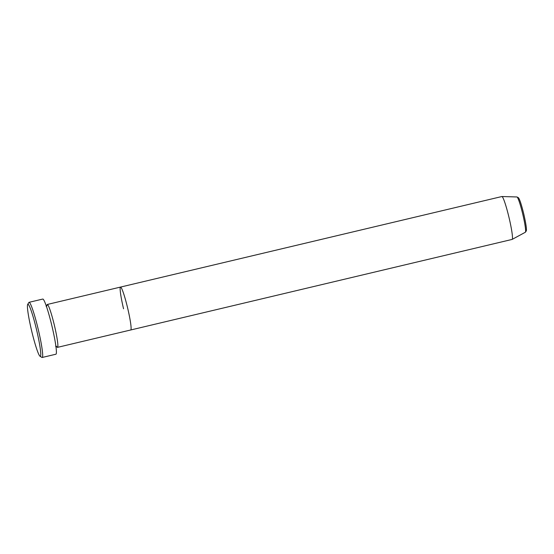<?xml version="1.0" encoding="UTF-8"?>
<svg xmlns="http://www.w3.org/2000/svg" width="554" height="554" viewBox="0 0 554 554"><rect width="100%" height="100%" fill="white"/><g stroke="black" fill="none" stroke-linecap="round" stroke-linejoin="round"><path stroke-width="0.83" d="M31.571 330.572A26.772 2.521 -103.4 0 0 40.013 356.25A26.772 2.521 -103.4 0 0 36.606 329.949A26.772 2.521 -103.4 0 0 27.7 304.381A26.772 2.521 -103.4 0 0 31.571 330.572M27.7 304.381L28.85 302.498A28.351 2.666 76.6 0 1 29.064 302.318A28.351 2.666 76.6 0 1 38.281 329.568A28.351 2.666 76.6 0 1 42.166 357.475A28.351 2.666 76.6 0 1 41.889 357.413L40.013 356.25M56.529 346.312A22.049 2.078 -103.4 0 0 57.491 347.365A22.049 2.078 -103.4 0 0 54.465 325.662A22.049 2.078 -103.4 0 0 47.305 304.465A22.049 2.078 -103.4 0 0 46.917 305.836M525.344 232.258A18.143 1.71 -103.4 0 0 522.817 214.419A18.143 1.71 -103.4 0 0 516.965 196.968L518.419 197.73C519.659 199.135 521.452 204.613 523.814 214.163C525.954 223.657 526.778 229.245 526.3 230.928L525.344 232.258L512.131 239.411A22.049 2.078 -103.4 0 1 512.083 239.432L130.709 329.983A22.049 2.078 -103.4 0 0 127.69 308.273A22.049 2.078 -103.4 0 0 120.523 287.076A22.049 2.078 -103.4 0 0 123.549 308.786M42.166 357.475L55.892 354.221A28.351 2.666 -103.4 0 0 52.007 326.313A28.351 2.666 -103.4 0 0 42.797 299.056L29.064 302.318M512.131 239.411A22.049 2.078 -103.4 0 0 509.064 217.722A22.049 2.078 -103.4 0 0 501.945 196.525A22.049 2.078 -103.4 0 0 501.896 196.525L47.305 304.465M57.491 347.365L130.709 329.983A22.049 2.078 -103.4 0 0 127.69 308.273A22.049 2.078 -103.4 0 0 120.523 287.076M47.028 305.628L46.141 306.355M56.716 346.444L55.601 346.195M516.965 196.968L501.945 196.525"/></g></svg>
